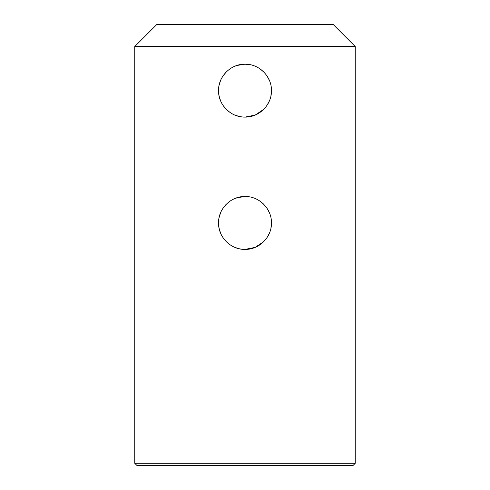 <?xml version="1.0" encoding="UTF-8"?>
<svg xmlns="http://www.w3.org/2000/svg" width="490" height="490" viewBox="0 0 490 490"><rect width="100%" height="100%" fill="white"/><g stroke="black" fill="none" stroke-linecap="round" stroke-linejoin="round"><path stroke-width="0.73" d="M355.25 463.295L353.045 465.5L136.955 465.5L134.75 463.295L355.25 463.295L355.25 46.55L134.75 46.55L156.8 24.5L333.2 24.5L355.25 46.55M239.377 197.096L237.295 197.635M235.114 198.407L233.718 199.014M226.245 204.287L223.03 208.207M219.581 215.6L219.116 217.468M218.546 222.534L219.055 228.15L220.2 232.174M223.036 237.705L226.362 241.735L223.03 237.693M241.735 249.208L245 249.41C259.186 249.722 271.779 237.16 271.46 222.962C271.772 208.777 259.235 196.178 245 196.49C230.802 196.165 218.221 208.764 218.54 222.938C218.221 237.154 230.802 249.722 245 249.41L250.506 248.828M239.8 248.896L234.937 247.419M220.549 233.056L219.061 228.168M219.055 217.75L220.543 212.856M223.005 208.238L226.276 204.257M232.824 199.454L234.808 198.53M234.826 198.524L239.769 197.011M242.973 249.33L240.051 248.945M230.245 244.914L226.288 241.656M219.128 228.505L218.577 224.298M219.526 215.784L220.61 212.691M221.572 210.651L223.164 208.005M225.523 205.041L226.392 204.14M236.842 197.776L245 196.49L250.206 197.005M239.377 64.796L237.295 65.335M235.114 66.107L233.718 66.714M226.245 71.987L223.03 75.907M219.581 83.3L219.116 85.168M218.546 90.234L219.055 95.85L220.2 99.874M223.036 105.405L226.362 109.435L223.03 105.393M241.735 116.908L245 117.11C259.186 117.422 271.779 104.86 271.46 90.662C271.772 76.477 259.235 63.878 245 64.19C230.802 63.865 218.221 76.465 218.54 90.638C218.221 104.854 230.802 117.422 245 117.11L250.506 116.528M239.8 116.596L234.937 115.119M220.549 100.756L219.061 95.869M219.055 85.45L220.543 80.556M223.005 75.938L226.276 71.957M232.824 67.154L234.808 66.23M234.826 66.224L239.769 64.711M242.973 117.03L240.051 116.645M230.245 112.614L226.288 109.356M219.128 96.205L218.577 91.998M219.526 83.484L220.61 80.391M221.572 78.351L223.164 75.705M225.523 72.741L226.392 71.84M236.842 65.476L245 64.19L250.206 64.705M259.798 68.716L261.133 69.678M268.967 79.435L269.414 80.452M271.387 88.708L270.939 95.869L271.46 90.711M259.731 112.633L263.706 109.362L255.18 115.07L245 117.11M259.798 201.016L261.133 201.978M268.967 211.735L269.414 212.752M271.387 221.008L270.939 228.168L271.46 223.011M259.731 244.933L263.706 241.662L255.18 247.37L245 249.41M134.75 463.295L134.75 46.55M257.452 67.302L259.608 68.588M259.749 68.68L263.687 71.92M267.019 75.981L269.433 80.495M267.001 105.344L269.427 100.824L267.019 105.319M259.504 112.78L255.149 115.089M250.176 116.602L248.265 116.908M257.452 199.602L259.608 200.888M259.749 200.98L263.687 204.22M267.019 208.281L269.433 212.795M267.001 237.644L269.427 233.124L267.019 237.619M259.504 245.08L255.149 247.389M250.176 248.902L248.265 249.208M255.174 115.077L257.513 113.968M269.445 80.519L266.995 75.938M263.712 71.938L262.53 70.83M255.174 247.377L257.513 246.268M269.445 212.819L266.995 208.238M263.712 204.238L262.53 203.13"/></g></svg>
